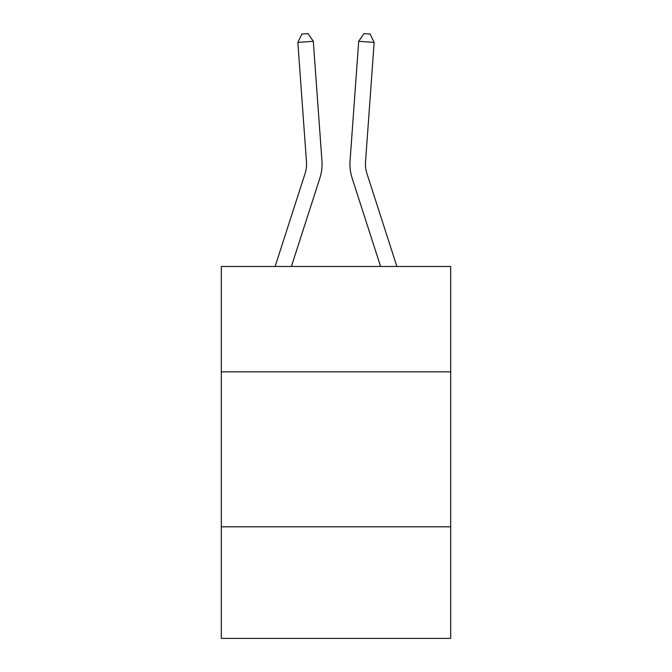 <?xml version="1.0" encoding="UTF-8"?>
<svg xmlns="http://www.w3.org/2000/svg" width="672" height="672" viewBox="0 0 672 672"><rect width="100%" height="100%" fill="white"/><g stroke="black" fill="none" stroke-linecap="round" stroke-linejoin="round"><path stroke-width="1.01" d="M450.677 371.851L450.677 266.465L221.323 266.465L221.323 371.851L450.677 371.851L450.677 638.4L221.323 638.4L221.323 371.851M450.677 526.823L221.323 526.823M275.117 266.465L305.063 173.569A30.996 30.996 0 0 0 306.474 161.826L297.839 42.42L313.295 41.303L321.93 160.709A46.494 46.494 0 0 1 319.813 178.324L291.396 266.465M396.883 266.465L366.937 173.569A30.996 30.996 0 0 1 365.526 161.826L374.161 42.42L358.705 41.303L350.07 160.709A46.494 46.494 0 0 0 352.187 178.324L380.604 266.465M305.063 173.569A30.996 30.996 0 0 0 306.474 161.826A30.996 30.996 0 0 1 305.063 173.569A30.996 30.996 0 0 0 306.474 161.826A30.996 30.996 0 0 1 305.063 173.569A30.996 30.996 0 0 0 306.474 161.826A30.996 30.996 0 0 1 305.063 173.569A30.996 30.996 0 0 0 306.474 161.826A30.996 30.996 0 0 1 305.063 173.569A30.996 30.996 0 0 0 306.474 161.826A30.996 30.996 0 0 1 305.063 173.569A30.996 30.996 0 0 0 306.474 161.826A30.996 30.996 0 0 1 305.063 173.569A30.996 30.996 0 0 0 306.474 161.826A30.996 30.996 0 0 1 305.063 173.569A30.996 30.996 0 0 0 306.474 161.826A30.996 30.996 0 0 1 305.063 173.569A30.996 30.996 0 0 0 306.474 161.826A30.996 30.996 0 0 1 305.063 173.569A30.996 30.996 0 0 0 306.474 161.826A30.996 30.996 0 0 1 305.063 173.569A30.996 30.996 0 0 0 306.474 161.826A30.996 30.996 0 0 1 305.063 173.569A30.996 30.996 0 0 0 306.474 161.826A30.996 30.996 0 0 1 305.063 173.569A30.996 30.996 0 0 0 306.474 161.826M358.705 41.303L350.07 160.709L358.705 41.303L350.07 160.709L358.705 41.303L350.07 160.709L358.705 41.303L350.07 160.709L358.705 41.303L350.07 160.709L358.705 41.303L350.07 160.709L358.705 41.303L350.07 160.709L358.705 41.303L350.07 160.709L358.705 41.303L350.07 160.709L358.705 41.303L350.07 160.709L358.705 41.303L350.07 160.709L358.705 41.303L350.07 160.709L358.705 41.303L350.07 160.709L358.705 41.303L363.922 33.6L370.104 34.045L374.161 42.42M297.839 42.42L301.896 34.045L308.078 33.6L313.295 41.303"/></g></svg>
